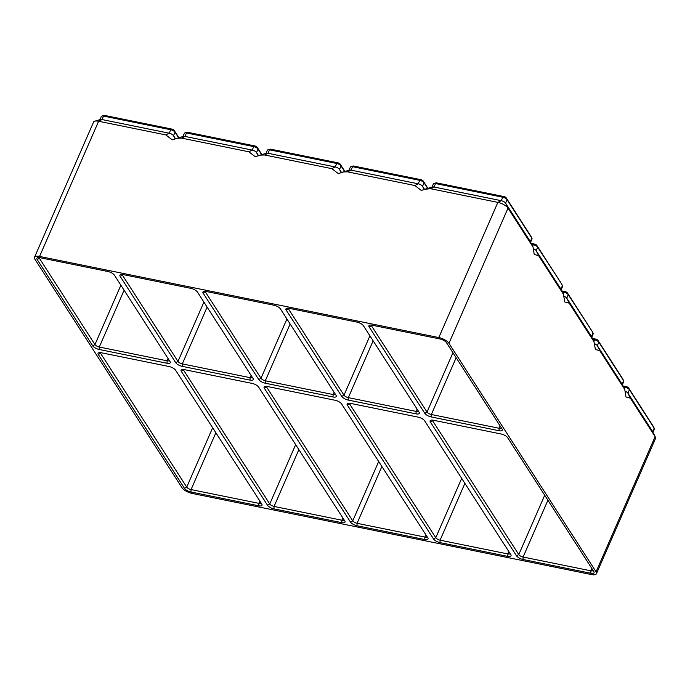 <?xml version="1.0" encoding="UTF-8"?>
<svg xmlns="http://www.w3.org/2000/svg" width="690" height="690" viewBox="0 0 690 690"><rect width="100%" height="100%" fill="white"/><g stroke="black" fill="none" stroke-linecap="round" stroke-linejoin="round"><path stroke-width="1.03" d="M438.814 337.557L39.563 256.439A8.504 3.217 23.6 0 0 34.5 257.275A8.504 3.217 23.6 0 0 34.88 259.173L181.988 487.683A8.504 3.217 23.6 0 0 192.131 493.436L591.382 574.554A8.504 3.217 23.6 0 0 596.445 573.718A8.504 3.217 23.6 0 0 596.065 571.82L448.957 343.31A8.504 3.217 23.6 0 0 438.814 337.557L497.87 202.386L430.396 188.68L424.462 189.362L432.397 186.999A3.631 1.371 23.6 0 1 434.045 187.025L501.242 200.678A3.631 1.371 23.6 0 1 505.572 203.136L530.334 241.595A3.631 1.371 23.6 0 1 530.429 241.767A3.631 1.371 23.6 0 1 530.498 241.94M432 187.111L433.398 183.92A3.631 1.371 23.6 0 1 433.906 183.531A3.631 1.371 23.6 0 1 435.554 183.557L502.76 197.219A3.631 1.371 23.6 0 1 507.081 199.669L531.843 238.128A3.631 1.371 23.6 0 1 531.938 238.3A3.631 1.371 23.6 0 1 532.007 238.938L530.61 242.138M564.196 296.286A3.631 1.371 23.6 0 1 566.74 298.158L591.502 336.616A3.631 1.371 23.6 0 1 591.597 336.789L594.193 342.068L569.19 303.16L564.817 301.97L563.359 294.104L538.597 255.645L534.232 254.455L533.025 247.037L530.429 241.767M433.906 183.531L435.985 182.91A1.811 0.681 23.6 0 1 436.813 182.928L504.011 196.581A1.811 0.681 23.6 0 1 506.175 197.806L530.938 236.273A1.811 0.681 23.6 0 1 530.981 236.36A1.811 0.681 23.6 0 1 531.015 236.437M530.938 236.273L531.843 238.128L530.334 241.595L532.775 246.597L508.013 208.13L505.572 203.136L507.081 199.669L506.175 197.806M504.011 196.581L502.76 197.219L501.242 200.678L497.87 202.386A8.504 3.217 23.6 0 1 508.013 208.13L448.957 343.31M424.462 189.362L421.305 190.457L414.854 185.515L347.38 171.81L343.577 171.957L338.298 173.587L331.847 168.653L264.641 154.991L260.57 155.095L255.283 156.725L248.831 151.783L181.634 138.129L177.554 138.224L172.267 139.854L165.816 134.912L98.618 121.259L101.991 119.551L169.197 133.213A3.631 1.371 23.6 0 1 173.518 135.663L175.501 138.733M37.148 259.483A5.442 2.053 23.6 0 1 37.674 257.689A5.442 2.053 23.6 0 1 40.141 257.732L107.933 271.506A5.442 2.053 23.6 0 1 114.428 275.189L169.99 361.5A5.442 2.053 23.6 0 1 170.137 361.758A5.442 2.053 23.6 0 1 166.997 363.251L99.205 349.476A5.442 2.053 23.6 0 1 92.71 345.802L37.148 259.483L39.399 258.267A3.631 1.371 23.6 0 1 39.201 257.594M430.37 421.978A5.442 2.053 23.6 0 1 430.896 420.184A5.442 2.053 23.6 0 1 433.363 420.227L501.156 434.001A5.442 2.053 23.6 0 1 507.65 437.684L593.797 571.51A5.442 2.053 23.6 0 1 593.943 571.769A5.442 2.053 23.6 0 1 590.804 573.261L523.011 559.486A5.442 2.053 23.6 0 1 516.517 555.804L430.37 421.978L432.621 420.762A3.631 1.371 23.6 0 1 432.423 420.089M280.451 308.922L336.013 395.232A5.442 2.053 23.6 0 1 336.159 395.491A5.442 2.053 23.6 0 1 333.02 396.983L265.227 383.209A5.442 2.053 23.6 0 1 258.733 379.535L203.171 293.216A5.442 2.053 23.6 0 1 203.697 291.422A5.442 2.053 23.6 0 1 206.163 291.465L273.956 305.239A5.442 2.053 23.6 0 1 280.451 308.922M369.193 326.957A5.442 2.053 23.6 0 1 369.719 325.163A5.442 2.053 23.6 0 1 372.195 325.206L439.987 338.98A5.442 2.053 23.6 0 1 446.473 342.654L502.044 428.973A5.442 2.053 23.6 0 1 502.191 429.223A5.442 2.053 23.6 0 1 499.043 430.724L431.25 416.95A5.442 2.053 23.6 0 1 424.764 413.267L369.193 326.957L371.444 325.732A3.631 1.371 23.6 0 1 371.246 325.059M341.619 403.943L427.774 537.777A5.442 2.053 23.6 0 1 427.921 538.028A5.442 2.053 23.6 0 1 424.781 539.528L356.989 525.754A5.442 2.053 23.6 0 1 350.494 522.071L264.339 388.246A5.442 2.053 23.6 0 1 264.865 386.452A5.442 2.053 23.6 0 1 267.341 386.495L335.133 400.269A5.442 2.053 23.6 0 1 341.619 403.943M347.355 405.108A5.442 2.053 23.6 0 1 347.881 403.314A5.442 2.053 23.6 0 1 350.348 403.357L418.14 417.131A5.442 2.053 23.6 0 1 424.635 420.814L510.79 554.639A5.442 2.053 23.6 0 1 510.936 554.898A5.442 2.053 23.6 0 1 507.788 556.39L439.996 542.616A5.442 2.053 23.6 0 1 433.51 538.942L347.355 405.108L349.606 403.892A3.631 1.371 23.6 0 1 349.407 403.219M120.155 276.354A5.442 2.053 23.6 0 1 120.681 274.56A5.442 2.053 23.6 0 1 123.156 274.603L190.949 288.377A5.442 2.053 23.6 0 1 197.435 292.051L253.006 378.37A5.442 2.053 23.6 0 1 253.152 378.629A5.442 2.053 23.6 0 1 250.004 380.121L182.212 366.347A5.442 2.053 23.6 0 1 175.726 362.664L120.155 276.354L122.415 275.129A3.631 1.371 23.6 0 1 122.208 274.456M258.612 387.081L344.759 520.907A5.442 2.053 23.6 0 1 344.905 521.166A5.442 2.053 23.6 0 1 341.766 522.658L273.973 508.884A5.442 2.053 23.6 0 1 267.478 505.201L181.332 371.375A5.442 2.053 23.6 0 1 181.858 369.581A5.442 2.053 23.6 0 1 184.325 369.624L252.117 383.399A5.442 2.053 23.6 0 1 258.612 387.081M356.971 322.109A5.442 2.053 23.6 0 1 363.466 325.792L419.028 412.103A5.442 2.053 23.6 0 1 419.175 412.361A5.442 2.053 23.6 0 1 416.036 413.853L348.234 400.079A5.442 2.053 23.6 0 1 341.748 396.396L286.186 310.086A5.442 2.053 23.6 0 1 286.712 308.292A5.442 2.053 23.6 0 1 289.179 308.335L356.971 322.109M98.316 354.505A5.442 2.053 23.6 0 1 98.843 352.711A5.442 2.053 23.6 0 1 101.309 352.754L169.11 366.537A5.442 2.053 23.6 0 1 175.596 370.211L261.752 504.036A5.442 2.053 23.6 0 1 261.898 504.295A5.442 2.053 23.6 0 1 258.75 505.787L190.958 492.013A5.442 2.053 23.6 0 1 184.471 488.339L98.316 354.505L100.567 353.289A3.631 1.371 23.6 0 1 100.369 352.616M596.065 571.82L655.12 436.649L630.358 398.182L625.985 396.991L624.778 389.574L622.19 384.304A3.631 1.371 23.6 0 1 622.259 384.477M594.78 343.801A3.631 1.371 23.6 0 1 597.333 345.673L622.087 384.132L624.536 389.134L599.774 350.667L595.401 349.476L593.943 341.619L591.502 336.616L593.02 333.158A3.631 1.371 23.6 0 1 593.115 333.33A3.631 1.371 23.6 0 1 593.176 333.969L591.787 337.16M533.603 248.771A3.631 1.371 23.6 0 1 536.156 250.643L560.918 289.11L562.428 285.643A3.631 1.371 23.6 0 1 562.531 285.815A3.631 1.371 23.6 0 1 562.591 286.454L561.194 289.653M531.723 244.398L533.344 244.726A3.631 1.371 23.6 0 1 537.674 247.184L561.522 283.78A1.811 0.681 23.6 0 1 561.574 283.866A1.811 0.681 23.6 0 1 561.608 283.952M531.24 243.415L534.595 244.096A1.811 0.681 23.6 0 1 536.76 245.321L561.522 283.78M501.32 427.852A3.631 1.371 23.6 0 1 501.294 427.921A3.631 1.371 23.6 0 1 499.137 428.274L431.345 414.5A3.631 1.371 23.6 0 1 427.015 412.051L371.444 325.732L371.72 325.119M562.307 291.913L563.928 292.241A3.631 1.371 23.6 0 1 568.258 294.69L592.106 331.295A1.811 0.681 23.6 0 1 592.158 331.381A1.811 0.681 23.6 0 1 592.192 331.467M34.5 257.275L93.555 122.096A8.504 3.217 23.6 0 1 94.763 121.19A8.504 3.217 23.6 0 1 98.618 121.259L39.563 256.439M94.763 121.19L100.343 119.525A3.631 1.371 23.6 0 1 101.991 119.551L103.509 116.093L170.706 129.746A3.631 1.371 23.6 0 1 175.036 132.195L178.641 137.802M561.824 290.921L565.188 291.611A1.811 0.681 23.6 0 1 567.344 292.836L592.106 331.295M592.9 339.428L594.513 339.756A3.631 1.371 23.6 0 1 598.842 342.206L623.605 380.673A3.631 1.371 23.6 0 1 623.7 380.837A3.631 1.371 23.6 0 1 623.769 381.484L622.371 384.675M175.424 138.759L183.359 136.396A3.631 1.371 23.6 0 1 185.006 136.422L252.204 150.075A3.631 1.371 23.6 0 1 256.533 152.533L258.509 155.604M182.962 136.508L184.359 133.317A3.631 1.371 23.6 0 1 184.868 132.929A3.631 1.371 23.6 0 1 186.516 132.963L253.722 146.616A3.631 1.371 23.6 0 1 258.043 149.066L261.657 154.672M592.408 338.436L595.772 339.118A1.811 0.681 23.6 0 1 597.937 340.343L622.691 378.81L623.605 380.673L622.087 384.132A3.631 1.371 23.6 0 1 622.19 384.304M625.364 391.308A3.631 1.371 23.6 0 1 627.917 393.179L652.68 431.647A3.631 1.371 23.6 0 1 652.775 431.819A3.631 1.371 23.6 0 1 652.843 431.983M623.484 386.935L625.106 387.271A3.631 1.371 23.6 0 1 629.427 389.721L654.189 428.18A3.631 1.371 23.6 0 1 654.284 428.352A3.631 1.371 23.6 0 1 654.353 428.99L652.956 432.19M184.868 132.929L186.947 132.308A1.811 0.681 23.6 0 1 187.775 132.325L254.972 145.978A1.811 0.681 23.6 0 1 257.137 147.203L261.898 154.595M593.081 570.389A3.631 1.371 23.6 0 1 593.055 570.457A3.631 1.371 23.6 0 1 590.89 570.82L523.098 557.037A3.631 1.371 23.6 0 1 518.777 554.587L432.621 420.762L432.889 420.141M623.001 385.952L626.356 386.633A1.811 0.681 23.6 0 1 628.521 387.858L653.283 426.325L654.189 428.18L652.68 431.647L655.12 436.649A8.504 3.217 23.6 0 1 655.345 437.046A8.504 3.217 23.6 0 1 655.5 438.547L596.445 573.718M261.027 502.915A3.631 1.371 23.6 0 1 261.001 502.993A3.631 1.371 23.6 0 1 258.845 503.346L191.052 489.572A3.631 1.371 23.6 0 1 186.723 487.114L100.567 353.289L100.844 352.676M418.304 410.981A3.631 1.371 23.6 0 1 418.278 411.05A3.631 1.371 23.6 0 1 416.122 411.413L348.329 397.638A3.631 1.371 23.6 0 1 344 395.18L288.437 308.87A3.631 1.371 23.6 0 1 288.23 308.197M510.065 553.518A3.631 1.371 23.6 0 1 510.039 553.587A3.631 1.371 23.6 0 1 507.883 553.949L440.091 540.175A3.631 1.371 23.6 0 1 435.761 537.717L349.606 403.892L349.882 403.279M341.447 172.491L349.382 170.128A3.631 1.371 23.6 0 1 351.029 170.154L418.235 183.816A3.631 1.371 23.6 0 1 422.556 186.266L424.54 189.336M348.985 170.249L350.382 167.049A3.631 1.371 23.6 0 1 350.899 166.661A3.631 1.371 23.6 0 1 352.547 166.695L419.744 180.349A3.631 1.371 23.6 0 1 424.074 182.798L427.679 188.405M350.899 166.661L352.978 166.049A1.811 0.681 23.6 0 1 353.798 166.057L421.004 179.711A1.811 0.681 23.6 0 1 423.16 180.944L427.921 188.327M258.44 155.63L266.375 153.258A3.631 1.371 23.6 0 1 268.013 153.292L335.219 166.946A3.631 1.371 23.6 0 1 339.549 169.395L341.524 172.474M265.978 153.378L267.366 150.187A3.631 1.371 23.6 0 1 267.884 149.799A3.631 1.371 23.6 0 1 269.531 149.825L336.729 163.478A3.631 1.371 23.6 0 1 341.058 165.936L344.664 171.534M267.884 149.799L269.963 149.178A1.811 0.681 23.6 0 1 270.782 149.195L337.988 162.849A1.811 0.681 23.6 0 1 340.153 164.073L344.905 171.465M99.947 119.646L101.344 116.446A3.631 1.371 23.6 0 1 101.861 116.067L103.94 115.446A1.811 0.681 23.6 0 1 104.759 115.454L171.965 129.108A1.811 0.681 23.6 0 1 174.121 130.341L178.883 137.733M335.297 394.119A3.631 1.371 23.6 0 1 335.271 394.188A3.631 1.371 23.6 0 1 333.106 394.542L265.314 380.768A3.631 1.371 23.6 0 1 260.993 378.318L205.422 291.999A3.631 1.371 23.6 0 1 205.223 291.327M427.05 536.656A3.631 1.371 23.6 0 1 427.032 536.725A3.631 1.371 23.6 0 1 424.868 537.079L357.075 523.305A3.631 1.371 23.6 0 1 352.745 520.855L266.599 387.03A3.631 1.371 23.6 0 1 266.392 386.348M169.266 360.378A3.631 1.371 23.6 0 1 169.248 360.447A3.631 1.371 23.6 0 1 167.084 360.81L99.291 347.036A3.631 1.371 23.6 0 1 94.961 344.577L39.399 258.267L39.666 257.646M252.281 377.249A3.631 1.371 23.6 0 1 252.255 377.318A3.631 1.371 23.6 0 1 250.099 377.672L182.307 363.897A3.631 1.371 23.6 0 1 177.977 361.448L122.415 275.129L122.682 274.517M101.861 116.067A3.631 1.371 23.6 0 1 103.509 116.093L104.759 115.454M344.043 519.786A3.631 1.371 23.6 0 1 344.017 519.855A3.631 1.371 23.6 0 1 341.852 520.217L274.059 506.434A3.631 1.371 23.6 0 1 269.738 503.985L183.583 370.159A3.631 1.371 23.6 0 1 183.385 369.486M430.672 188.732L434.045 187.025L435.554 183.557L436.813 182.928M532.654 246.296L533.344 244.726L534.595 244.096M538.597 255.645L536.156 250.643L537.674 247.184L536.76 245.321M424.764 413.267L427.015 412.051L452.942 352.702M431.25 416.95L431.345 414.5L456.159 357.696M499.043 430.724L499.137 428.274L500.129 425.997M563.247 293.811L563.928 292.241L565.188 291.611M569.19 303.16L566.74 298.158L568.258 294.69L567.344 292.836M165.816 134.912L169.197 133.213L170.706 129.746L171.965 129.108M593.831 341.326L594.513 339.756L595.772 339.118M599.774 350.667L597.333 345.673L598.842 342.206L597.937 340.343M248.831 151.783L252.204 150.075L253.722 146.616L254.972 145.978M258.095 155.733L256.533 152.533L258.043 149.066L257.137 147.203M624.416 388.832L625.106 387.271L626.356 386.633M630.358 398.182L627.917 393.179L629.427 389.721L628.521 387.858M181.634 138.129L185.006 136.422L186.516 132.963L187.775 132.325M516.517 555.804L518.777 554.587L544.703 495.239M523.011 559.486L523.098 557.037L547.92 500.233M590.804 573.261L590.89 570.82L591.891 568.543M190.958 492.013L191.052 489.572L215.867 432.768M258.75 505.787L258.845 503.346L259.837 501.069M184.471 488.339L186.723 487.114L212.649 427.766M286.186 310.086L288.705 308.249M341.748 396.396L344 395.18L369.926 335.832M348.234 400.079L348.329 397.638L373.143 340.834M416.036 413.853L416.122 411.413L417.114 409.136M433.51 538.942L435.761 537.717L461.688 478.368M439.996 542.616L440.091 540.175L464.905 483.371M507.788 556.39L507.883 553.949L508.875 551.672M424.126 189.465L422.556 186.266L424.074 182.798L423.16 180.944M414.854 185.515L418.235 183.816L419.744 180.349L421.004 179.711M347.656 171.862L351.029 170.154L352.547 166.695L353.798 166.057M331.847 168.653L335.219 166.946L336.729 163.478L337.988 162.849M341.11 172.595L339.549 169.395L341.058 165.936L340.153 164.073M264.641 154.991L268.013 153.292L269.531 149.825L270.782 149.195M175.088 138.863L173.518 135.663L175.036 132.195L174.121 130.341M203.171 293.216L205.689 291.387M258.733 379.535L260.993 378.318L286.919 318.97M265.227 383.209L265.314 380.768L290.136 323.964M333.02 396.983L333.106 394.542L334.107 392.265M350.494 522.071L352.745 520.855L378.672 461.507M356.989 525.754L357.075 523.305L381.889 466.5M424.781 539.528L424.868 537.079L425.859 534.802M264.339 388.246L266.866 386.409M166.997 363.251L167.084 360.81L168.075 358.533M92.71 345.802L94.961 344.577L120.888 285.229M99.205 349.476L99.291 347.036L124.105 290.231M175.726 362.664L177.977 361.448L203.904 302.099M182.212 366.347L182.307 363.897L207.121 307.093M250.004 380.121L250.099 377.672L251.091 375.403M267.478 505.201L269.738 503.985L295.665 444.636M273.973 508.884L274.059 506.434L298.882 449.63M341.766 522.658L341.852 520.217L342.852 517.94M181.332 371.375L183.851 369.538M530.981 236.36L531.938 238.3M561.574 283.866L562.531 285.815M592.158 331.381L593.115 333.33M622.742 378.896L623.7 380.837M652.775 431.819L655.345 437.046M653.327 426.403L654.284 428.352"/></g></svg>
